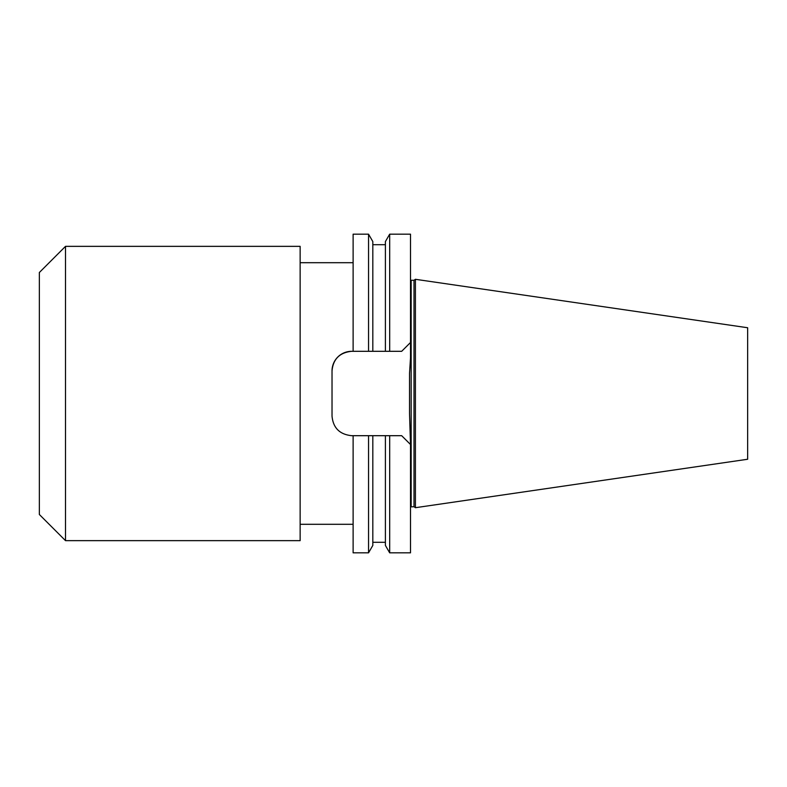<?xml version="1.0" encoding="UTF-8"?>
<svg xmlns="http://www.w3.org/2000/svg" width="787" height="787" viewBox="0 0 787 787"><rect width="100%" height="100%" fill="white"/><g stroke="black" fill="none" stroke-linecap="round" stroke-linejoin="round"><path stroke-width="1.18" d="M368.542 552.838L372.822 545.43L372.822 435.693L353.117 435.693L353.117 552.838L368.542 552.838L368.542 435.693L389.683 435.693L389.683 552.838L410.509 552.838L410.509 444.517L401.675 435.693L385.404 435.693L385.404 545.43L389.683 552.838M353.117 351.307L353.117 234.162L368.542 234.162L368.542 351.307L372.822 351.307L351.641 351.307A19.616 19.616 0 0 0 332.025 370.933C333.098 359.098 339.64 352.566 351.641 351.307M414.011 506.73L414.011 280.27L415.408 279.296L415.408 507.704L414.011 506.73L410.509 506.867M415.408 507.704L747.65 459.254L747.65 327.746L415.408 279.296M409.525 393.5L409.525 413.588L409.525 393.5M401.675 435.693L410.509 444.517L409.525 413.588L409.525 373.412L410.509 357.8L410.509 234.162L389.683 234.162L389.683 351.307L372.822 351.307L372.822 241.57L368.542 234.162M389.683 234.162L385.404 241.57L385.404 351.307L401.675 351.307L410.509 342.483L401.675 351.307M332.025 370.933L332.025 416.067C333.108 427.892 339.65 434.434 351.641 435.693L353.117 435.693M65.508 393.5L65.508 540.649L300.142 540.649L300.142 246.351L65.508 246.351L65.508 393.5M65.508 540.649L39.35 514.491L39.35 272.509L65.508 246.351M414.011 280.27L411.158 280.27L411.158 506.73M372.822 542.292L385.404 542.292M372.822 244.708L385.404 244.708M411.158 280.27L410.509 280.133M353.117 262.701L300.142 262.701M353.117 524.299L300.142 524.299"/></g></svg>
